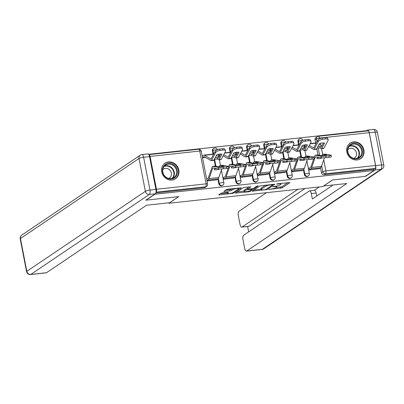 <?xml version="1.0" encoding="UTF-8"?>
<svg xmlns="http://www.w3.org/2000/svg" width="404" height="404" viewBox="0 0 404 404"><rect width="100%" height="100%" fill="white"/><g stroke="black" fill="none" stroke-linecap="round" stroke-linejoin="round"><path stroke-width="0.61" d="M268.655 189.456L282.053 187.926L289.921 182.568L277.76 183.739L276.644 184.103L278.634 183.987A3.777 0.712 169 0 1 280.957 184.199A3.777 0.712 169 0 1 280.694 184.547L280.043 184.987A3.777 0.712 169 0 1 275.215 186.294L272.68 186.739L274.609 186.704A3.777 0.712 169 0 1 276.937 186.916A3.777 0.712 169 0 1 276.669 187.264L276.023 187.698A3.777 0.712 169 0 1 271.195 189.006L268.655 189.456M357.121 159.974A9.383 8.418 56 0 0 360.61 158.706A9.383 8.418 56 0 0 363.322 148.041A9.383 8.418 56 0 0 353.606 141.885A9.383 8.418 56 0 0 350.116 143.147A9.383 8.418 56 0 0 347.405 153.818A9.383 8.418 56 0 0 357.121 159.974M172.028 180.043A9.383 8.418 56 0 0 175.518 178.775A9.383 8.418 56 0 0 178.23 168.104A9.383 8.418 56 0 0 168.508 161.948A9.383 8.418 56 0 0 165.019 163.216A9.383 8.418 56 0 0 162.307 173.882A9.383 8.418 56 0 0 172.028 180.043M222.402 192.915L220.897 193.319L218.71 194.794L219.352 194.97L233.562 193.183L241.43 187.82L228.007 189.133L226.498 189.542L223.776 191.43L229.937 190.905L231.447 190.501L232.754 189.617A3.161 0.596 169 0 1 236.168 188.607A3.161 0.596 169 0 1 238.734 188.703A3.161 0.596 169 0 1 238.512 188.991L233.386 192.45A3.161 0.596 169 0 1 229.977 193.46A3.161 0.596 169 0 1 227.407 193.364A3.161 0.596 169 0 1 227.629 193.077L228.568 192.39L227.841 192.324L222.402 192.915M373.978 170.488L365.206 176.407L332.532 179.952L322.705 186.582L168.968 203.247L178.795 196.617L146.122 200.162L154.889 194.243L373.978 170.488L373.75 169.332L375.119 168.407L325.447 173.796A2.404 2.156 -124 0 1 322.801 171.71L321.655 165.807M252.182 191.168L267.039 189.557L274.907 184.194L259.969 185.911L252.182 191.168M248.793 191.779L235.365 193.092L243.233 187.729L244.743 187.32L250.904 186.794L247.662 189.037L248.309 189.208L253.424 188.41L256.712 186.194L258.272 185.951L250.298 191.37L248.793 191.779L248.682 191.208M366.312 131.063L366.246 130.714L148.581 154.313M156 192.183L156.03 192.163A2.404 0.959 -96.2 0 0 156.459 189.249L150.081 156.429A2.404 0.959 -96.2 0 0 148.94 154.631A2.404 0.959 -96.2 0 0 148.834 154.656M373.75 169.332L324.079 174.715A2.404 2.156 -124 0 1 321.438 172.634L320.503 167.832M318.504 157.545L318.453 157.287M318.019 155.055L316.766 148.621M315.675 142.991L315.054 139.814L316.423 138.895A2.404 2.156 -124 0 1 317.271 136.663L315.903 137.582A2.404 2.156 56 0 0 315.054 139.814M369.17 132.674L319.498 138.062A2.404 0.959 -96.2 0 0 318.357 136.264L368.029 130.876A2.404 0.959 83.8 0 1 369.17 132.674L375.548 165.494A2.404 0.959 83.8 0 1 375.119 168.407M304.813 144.95L304.53 144.98L304.869 146.723L305.394 146.667M309.323 168.145L309.035 168.175L309.373 169.917L319.216 168.7M292.218 169.998L291.93 170.028L292.269 171.771L302.111 170.559M287.709 146.809L287.421 146.839L287.759 148.576L288.284 148.521M275.109 171.857L274.826 171.887L275.164 173.624L285.002 172.412M270.604 148.662L270.316 148.692L270.655 150.429L271.18 150.374M258.005 173.71L257.717 173.74L258.055 175.477L267.897 174.265M253.495 150.515L253.212 150.546L253.55 152.288L254.076 152.227M240.9 175.563L240.612 175.594L240.951 177.336L250.793 176.119M236.391 152.369L236.103 152.399L236.441 154.141L236.966 154.086M223.791 177.417L223.508 177.447L223.846 179.189L233.684 177.977M219.286 154.227L218.998 154.257L219.337 155.994L219.862 155.939M207.035 181.012L216.579 179.831M218.801 183.759L219.286 183.436A2.404 2.156 -124 0 0 222.821 185.194L222.336 185.517A2.404 2.156 56 0 1 218.801 183.759L217.867 178.962M215.867 168.67L215.817 168.412M215.382 166.18L214.13 159.747M213.039 154.116L212.418 150.944L212.903 150.616A2.404 2.156 -124 0 1 213.751 148.384L213.267 148.712A2.404 2.156 56 0 0 212.418 150.944M235.906 181.906L236.391 181.578A2.404 2.156 -124 0 0 239.931 183.335L239.446 183.663A2.404 2.156 56 0 1 235.906 181.906L234.971 177.109M232.972 166.817L232.921 166.559M232.487 164.327L231.239 157.893M230.144 152.263L229.528 149.086L230.012 148.763A2.404 2.156 -124 0 1 230.861 146.531L230.376 146.854A2.404 2.156 56 0 0 229.528 149.086M253.01 180.053L253.495 179.724A2.404 2.156 -124 0 0 257.035 181.482L256.55 181.81A2.404 2.156 56 0 1 253.01 180.053L252.081 175.25M250.076 164.963L250.031 164.706M249.596 162.474L248.344 156.04M247.248 150.409L246.632 147.233L247.117 146.904A2.404 2.156 -124 0 1 247.965 144.672L247.48 145.001A2.404 2.156 56 0 0 246.632 147.233M270.119 178.199L270.604 177.871A2.404 2.156 -124 0 0 274.139 179.629L273.654 179.957A2.404 2.156 56 0 1 270.119 178.199L269.185 173.397M267.185 163.11L267.135 162.852M266.701 160.62L265.448 154.182M264.357 148.551L263.736 145.379L264.221 145.051A2.404 2.156 -124 0 1 265.069 142.819L264.585 143.147A2.404 2.156 56 0 0 263.736 145.379M287.224 176.341L287.709 176.018A2.404 2.156 -124 0 0 291.249 177.775L290.764 178.098A2.404 2.156 56 0 1 287.224 176.341L286.29 171.543M284.29 161.252L284.239 160.999M283.805 158.762L282.558 152.328M281.462 146.697L280.846 143.526L281.33 143.198A2.404 2.156 -124 0 1 282.174 140.966L281.689 141.294A2.404 2.156 56 0 0 280.846 143.526M304.328 174.488L304.813 174.159A2.404 2.156 -124 0 0 308.353 175.917L307.868 176.245A2.404 2.156 56 0 1 304.328 174.488L303.399 169.69M301.394 159.398L301.349 159.141M300.914 156.909L299.662 150.475M298.566 144.844L297.95 141.668L298.435 141.344A2.404 2.156 -124 0 1 299.283 139.112L298.798 139.436A2.404 2.156 56 0 0 297.95 141.668M168.968 203.247L168.882 202.808M155.813 192.961L204.338 187.698A2.404 2.156 56 0 0 205.232 187.375L206.601 186.451A2.404 2.156 -124 0 1 205.702 186.774L156.03 192.163M202.525 157.818L205.666 157.479M276.124 187.633L281.825 186.769L287.956 182.633M253.843 190.047L260.994 189.274M264.948 189.683L266.009 189.4L272.841 184.785L270.832 184.835A3.777 0.712 169 0 0 265.999 186.138L261.327 189.294A3.777 0.712 169 0 0 261.065 189.643A3.777 0.712 169 0 0 263.388 189.855L264.948 189.683M261.065 189.643L260.838 188.481A3.777 0.712 169 0 1 261.105 188.133L265.675 185.047M244.082 191.107L237.108 191.86M248.94 186.865L247.354 187.981L247.581 189.143M244.167 191.536L243.94 190.375A3.161 0.596 169 0 1 244.162 190.087L244.385 191.243A3.161 0.596 169 0 0 244.167 191.536A3.161 0.596 169 0 0 246.733 191.632A3.161 0.596 169 0 0 250.147 190.622L250.298 191.37M251.939 188.814L251.95 189.405L250.147 190.622M252.035 189.294L247.703 189.617L246.193 190.026L244.385 191.243M247.45 188.461L245.965 188.87L246.193 190.026M244.162 190.087L245.965 188.87M225.518 190.203L229.709 189.749L232.199 188.678M238.678 188.421L239.466 187.89M220.367 193.678L227.321 192.92M317.892 146.506A7.459 1.939 0.5 0 1 319.998 146.425L319.983 147.935A7.459 1.939 0.5 0 0 317.18 148.081A7.459 1.939 0.5 0 0 317.049 148.096M319.998 146.425L321.251 147.132L323.513 142.91M308.666 146.566L313.625 149.46A1.803 0.722 -96.2 0 0 313.837 149.515A1.803 0.722 -96.2 0 0 313.979 149.46A1.803 0.722 -96.2 0 0 314.171 149.227L316.584 148.965L319.468 143.556A7.459 3.459 160.6 0 1 324.619 142.996L321.736 148.409A1.803 0.722 83.8 0 1 321.544 148.637A1.803 0.722 83.8 0 1 321.402 148.692A1.803 0.722 83.8 0 1 321.19 148.642L319.983 147.935M321.402 148.692L323.594 148.455A1.803 0.722 -96.2 0 0 323.74 148.399A1.803 0.722 -96.2 0 0 323.932 148.172L328.013 140.511A3.611 1.672 160.6 0 0 328.129 139.668A3.611 1.672 160.6 0 0 325.765 138.915L325.306 137.613A3.611 1.672 -19.4 0 1 327.669 138.36L328.129 139.668M309.287 145.405L313.686 147.95L317.796 140.259A3.611 1.672 -19.4 0 1 322.124 137.956L325.306 137.613M316.584 148.965A1.803 0.722 83.8 0 1 316.393 149.197A1.803 0.722 83.8 0 1 316.246 149.253L313.837 149.515M319.044 144.349L321.867 145.996M322.124 137.956L322.584 139.264L325.765 138.915M322.584 139.264A3.611 1.672 160.6 0 0 318.256 141.567L317.796 140.259M314.171 149.227L318.256 141.567M304.848 146.632L305.722 146.046M304.555 145.127L304.975 144.844M310.262 143.577L316.211 142.93A6.015 2.404 83.8 0 1 316.372 142.925M317.221 157.55A7.459 4.419 155.1 0 0 318.786 157.52A7.459 4.419 155.1 0 0 319.337 157.444M317.377 157.1L316.872 158.565A7.459 4.419 155.1 0 0 319.317 158.661A7.459 4.419 155.1 0 0 322.023 158.004L321.948 157.838M309.358 169.826L310.772 168.872A6.015 2.404 -96.2 0 0 311.686 167.468L315.398 156.767L321.2 157.767L321.104 156.217A3.611 0.379 -3.5 0 0 325.861 156.116L325.957 157.671A3.611 0.379 176.5 0 1 321.2 157.767M321.559 148.677L322.675 154.399L326.755 155.121A7.459 0.783 -3.5 0 1 321.599 155.681L317.524 154.969A1.803 0.722 -96.2 0 0 317.443 154.964A1.803 0.722 -96.2 0 0 317.362 154.984M314.105 157.777L314.832 155.676A1.803 0.722 83.8 0 1 315.105 155.257A1.803 0.722 83.8 0 1 315.251 155.202A1.803 0.722 83.8 0 1 315.332 155.207L321.104 156.217M324.927 154.166A1.803 0.722 83.8 0 1 325.008 154.146A1.803 0.722 83.8 0 1 325.094 154.146L330.861 155.156A3.611 0.379 -3.5 0 1 331.174 155.293A3.611 0.379 -3.5 0 1 329.038 155.772L325.861 156.116M325.094 154.146L322.68 154.409A1.803 0.722 -96.2 0 0 322.594 154.404A1.803 0.722 -96.2 0 0 322.453 154.459A1.803 0.722 -96.2 0 0 322.18 154.883L321.912 155.661M318.958 168.877L320.534 167.811A6.015 2.404 -96.2 0 0 321.443 166.413L324.417 157.797M309.065 168.322L310.479 167.362A4.449 1.778 -96.2 0 0 311.156 166.327L313.716 158.913M331.174 155.293L331.27 156.843A3.611 0.379 176.5 0 1 329.134 157.323L325.957 157.671M300.788 148.359A7.459 1.939 0.5 0 1 302.894 148.283L302.879 149.793A7.459 1.939 0.5 0 0 300.071 149.934A7.459 1.939 0.5 0 0 299.94 149.95M302.894 148.283L304.146 148.985L306.404 144.763M291.562 148.419L296.516 151.318A1.803 0.722 -96.2 0 0 296.728 151.369A1.803 0.722 -96.2 0 0 296.874 151.313A1.803 0.722 -96.2 0 0 297.066 151.081L299.475 150.818L302.364 145.41A7.459 3.459 160.6 0 1 307.515 144.854L304.631 150.263A1.803 0.722 83.8 0 1 304.439 150.495A1.803 0.722 83.8 0 1 304.293 150.546A1.803 0.722 83.8 0 1 304.086 150.495L302.879 149.793M304.293 150.546L306.49 150.308A1.803 0.722 -96.2 0 0 306.631 150.258A1.803 0.722 -96.2 0 0 306.823 150.025L310.908 142.365A3.611 1.672 160.6 0 0 311.024 141.526A3.611 1.672 160.6 0 0 308.656 140.774L308.196 139.466A3.611 1.672 -19.4 0 1 310.565 140.218L311.024 141.526M292.178 147.263L296.581 149.808L300.687 142.117A3.611 1.672 -19.4 0 1 305.02 139.809L308.196 139.466M299.475 150.818A1.803 0.722 83.8 0 1 299.283 151.051A1.803 0.722 83.8 0 1 299.142 151.106L296.728 151.369M301.94 146.203L304.757 147.854M305.02 139.809L305.48 141.117L308.656 140.774M305.48 141.117A3.611 1.672 160.6 0 0 301.147 143.425L300.687 142.117M297.066 151.081L301.147 143.425M287.744 148.49L288.618 147.899M287.451 146.98L287.865 146.703M293.158 145.43L299.101 144.784A6.015 2.404 83.8 0 1 299.268 144.784M283.684 150.217A7.459 1.939 0.5 0 1 285.785 150.137L285.774 151.646A7.459 1.939 0.5 0 0 282.967 151.793A7.459 1.939 0.5 0 0 282.835 151.808M285.785 150.137L287.042 150.838L289.299 146.622M274.457 150.273L279.411 153.172A1.803 0.722 -96.2 0 0 279.624 153.222A1.803 0.722 -96.2 0 0 279.765 153.167A1.803 0.722 -96.2 0 0 279.957 152.939L282.371 152.677L285.254 147.268A7.459 3.459 160.6 0 1 290.41 146.708L287.527 152.116A1.803 0.722 83.8 0 1 287.335 152.348A1.803 0.722 83.8 0 1 287.188 152.404A1.803 0.722 83.8 0 1 286.976 152.348L285.774 151.646M287.188 152.404L289.38 152.167A1.803 0.722 -96.2 0 0 289.527 152.111A1.803 0.722 -96.2 0 0 289.719 151.879L293.804 144.218A3.611 1.672 160.6 0 0 293.915 143.38A3.611 1.672 160.6 0 0 291.552 142.627L291.092 141.319A3.611 1.672 -19.4 0 1 293.456 142.072L293.915 143.38M275.074 149.116L279.472 151.662L283.583 143.97A3.611 1.672 -19.4 0 1 287.911 141.663L291.092 141.319M282.371 152.677A1.803 0.722 83.8 0 1 282.179 152.909A1.803 0.722 83.8 0 1 282.037 152.959L279.624 153.222M284.835 148.056L287.653 149.707M287.911 141.663L288.37 142.971L291.552 142.627M288.37 142.971A3.611 1.672 160.6 0 0 284.042 145.278L283.583 143.97M279.957 152.939L284.042 145.278M270.64 150.344L271.513 149.753M270.347 148.834L270.761 148.556M276.048 147.283L281.997 146.642A6.015 2.404 83.8 0 1 282.164 146.637M323.594 185.981L346.743 183.527L246.708 251.03L262.388 249.334L380.932 169.337L375.013 169.978L365.539 176.371L332.644 179.937L323.609 186.037M298.011 189.259L242.041 227.028L249.056 226.265A3.611 1.439 83.8 0 1 248.773 226.376L241.754 227.134A3.611 1.439 -96.2 0 0 242.041 227.028M266.509 192.673L238.976 211.257A3.611 1.439 -96.2 0 0 238.33 215.625L240.042 224.442A3.611 1.439 -96.2 0 0 241.754 227.134M369.276 132.79L375.659 165.61L381.578 164.963L375.2 132.148L369.276 132.79A3.611 1.439 -96.2 0 0 367.569 130.093A3.611 1.439 -96.2 0 0 367.281 130.204L366.276 130.876M309.59 190.839L314.418 190.319A3.611 1.439 83.8 0 1 316.125 193.016L311.302 193.536A3.611 1.439 -96.2 0 0 309.59 190.839A3.611 1.439 -96.2 0 0 309.302 190.951L243.642 235.259A3.611 1.439 -96.2 0 0 242.996 239.633L244.708 248.445A3.611 1.439 -96.2 0 0 246.42 251.142A3.611 1.439 -96.2 0 0 246.708 251.03M247.607 226.503L248.652 231.876M311.302 193.536L312.363 198.99L333.078 185.007M375.013 169.978A3.611 1.439 -96.2 0 0 375.659 165.61M305.025 188.501L249.056 226.265M314.267 190.334L319.276 186.956M316.125 193.016L316.716 196.051M155.914 189.431L149.531 156.611L143.612 157.257L149.99 190.072L155.914 189.431A3.611 1.439 83.8 0 1 155.267 193.804L145.793 200.197L178.689 196.632L169.655 202.727L146.516 205.232L46.48 272.74A3.611 1.439 83.8 0 1 46.192 272.851L30.512 274.548A3.611 1.439 -96.2 0 0 30.8 274.442L46.48 272.74M141.9 154.56A3.611 3.611 0 0 0 140.269 155.156A3.611 3.237 56 0 0 139.001 158.504L20.453 238.501L26.831 271.316L145.379 191.324L139.001 158.504A3.611 0.682 169 0 1 143.612 157.257A3.611 1.439 -96.2 0 0 141.9 154.56L147.824 153.919A3.611 1.439 83.8 0 1 149.531 156.611M362.413 150.364A8.12 7.287 -124 0 1 356.53 158.994A8.12 7.287 -124 0 1 347.607 151.97A8.12 7.287 -124 0 1 353.49 143.339A8.12 7.287 -124 0 1 362.413 150.364M347.935 152.056A7.519 6.747 56 0 0 358.994 157.545A7.519 6.747 56 0 0 361.646 150.571A7.519 6.747 56 0 0 350.586 145.081A7.519 6.747 56 0 0 347.935 152.056M353.722 158.368A5.353 4.803 56 0 0 354.566 157.924A5.353 4.803 56 0 0 356.454 152.954A5.353 4.803 56 0 0 348.576 149.046A5.353 4.803 56 0 0 347.849 149.667M359.494 159.333A9.322 8.363 56 0 0 360.227 158.893A9.322 8.363 56 0 0 363.509 150.243A9.322 8.363 56 0 0 349.793 143.435A9.322 8.363 56 0 0 349.117 143.955M177.316 170.432A8.12 7.287 -124 0 1 171.437 179.063A8.12 7.287 -124 0 1 162.514 172.033A8.12 7.287 -124 0 1 168.392 163.403A8.12 7.287 -124 0 1 177.316 170.432M162.842 172.124A7.519 6.747 56 0 0 173.902 177.614A7.519 6.747 56 0 0 176.548 170.639A7.519 6.747 56 0 0 165.488 165.15A7.519 6.747 56 0 0 162.842 172.124M168.625 178.432A5.353 4.803 56 0 0 169.473 177.992A5.353 4.803 56 0 0 171.357 173.023A5.353 4.803 56 0 0 163.484 169.114A5.353 4.803 56 0 0 162.756 169.736M174.397 179.396A9.322 8.363 56 0 0 175.129 178.962A9.322 8.363 56 0 0 178.411 170.311A9.322 8.363 56 0 0 164.701 163.504A9.322 8.363 56 0 0 164.019 164.019M300.116 159.403A7.459 4.419 155.1 0 0 301.682 159.373A7.459 4.419 155.1 0 0 302.232 159.297M300.273 158.954L299.763 160.418A7.459 4.419 155.1 0 0 302.212 160.514A7.459 4.419 155.1 0 0 304.919 159.858L304.843 159.691M292.254 171.68L293.668 170.725A6.015 2.404 -96.2 0 0 294.577 169.321L298.293 158.621L304.091 159.625L303.995 158.07A3.611 0.379 -3.5 0 0 308.752 157.969L308.848 159.524A3.611 0.379 176.5 0 1 304.091 159.625M307.823 156.02A1.803 0.722 83.8 0 1 307.904 156A1.803 0.722 83.8 0 1 307.984 156.005L305.576 156.262L309.646 156.979A7.459 0.783 -3.5 0 1 304.495 157.535L300.419 156.823A1.803 0.722 -96.2 0 0 300.339 156.818A1.803 0.722 -96.2 0 0 300.258 156.838M297.001 159.631L297.728 157.535A1.803 0.722 83.8 0 1 298 157.111A1.803 0.722 83.8 0 1 298.142 157.055A1.803 0.722 83.8 0 1 298.228 157.06L303.995 158.07M305.576 156.262A1.803 0.722 -96.2 0 0 305.49 156.262A1.803 0.722 -96.2 0 0 305.348 156.318A1.803 0.722 -96.2 0 0 305.076 156.737L304.803 157.515M301.854 170.73L303.424 169.67A6.015 2.404 -96.2 0 0 304.338 168.266L307.313 159.651M291.961 170.175L293.375 169.22A4.449 1.778 -96.2 0 0 294.046 168.18L296.612 160.767M311.933 157.626A3.611 0.379 -3.5 0 0 314.07 157.146L314.166 158.696A3.611 0.379 176.5 0 1 312.029 159.181L311.933 157.626L308.752 157.969M314.07 157.146A3.611 0.379 -3.5 0 0 313.756 157.015L307.984 156.005M312.029 159.181L308.848 159.524M283.012 161.257A7.459 4.419 155.1 0 0 284.578 161.226A7.459 4.419 155.1 0 0 285.123 161.151M283.164 160.807L282.659 162.272A7.459 4.419 155.1 0 0 285.108 162.368A7.459 4.419 155.1 0 0 287.815 161.716L287.734 161.544M275.144 173.538L276.563 172.579A6.015 2.404 -96.2 0 0 277.472 171.18L281.189 160.474L286.986 161.479L286.891 159.923A3.611 0.379 -3.5 0 0 291.648 159.827L291.744 161.378A3.611 0.379 176.5 0 1 286.986 161.479M290.713 157.873A1.803 0.722 83.8 0 1 290.794 157.853A1.803 0.722 83.8 0 1 290.88 157.858L288.466 158.121L292.541 158.833A7.459 0.783 -3.5 0 1 287.39 159.393L283.315 158.676A1.803 0.722 -96.2 0 0 283.229 158.676A1.803 0.722 -96.2 0 0 283.148 158.696M279.896 161.489L280.618 159.388A1.803 0.722 83.8 0 1 280.896 158.964A1.803 0.722 83.8 0 1 281.038 158.913A1.803 0.722 83.8 0 1 281.123 158.913L286.891 159.923M288.466 158.121A1.803 0.722 -96.2 0 0 288.385 158.116A1.803 0.722 -96.2 0 0 288.239 158.171A1.803 0.722 -96.2 0 0 287.966 158.59L287.699 159.368M284.744 172.584L286.32 171.523A6.015 2.404 -96.2 0 0 287.234 170.119L290.208 161.504M274.851 172.028L276.27 171.074A4.449 1.778 -96.2 0 0 276.942 170.034L279.502 162.62M294.829 159.479A3.611 0.379 -3.5 0 0 296.96 158.999L297.056 160.555A3.611 0.379 176.5 0 1 294.925 161.034L294.829 159.479L291.648 159.827M296.96 158.999A3.611 0.379 -3.5 0 0 296.647 158.868L290.88 157.858M294.925 161.034L291.744 161.378M266.574 152.071A7.459 1.939 0.5 0 1 268.68 151.99L268.665 153.5A7.459 1.939 0.5 0 0 265.862 153.646A7.459 1.939 0.5 0 0 265.731 153.661M268.68 151.99L269.933 152.697L272.195 148.475M257.353 152.126L262.307 155.025A1.803 0.722 -96.2 0 0 262.519 155.075A1.803 0.722 -96.2 0 0 262.661 155.025A1.803 0.722 -96.2 0 0 262.853 154.793L265.266 154.53L268.15 149.121A7.459 3.459 160.6 0 1 273.301 148.561L270.417 153.969A1.803 0.722 83.8 0 1 270.226 154.202A1.803 0.722 83.8 0 1 270.084 154.257A1.803 0.722 83.8 0 1 269.872 154.207L268.665 153.5M270.084 154.257L272.276 154.02A1.803 0.722 -96.2 0 0 272.422 153.964A1.803 0.722 -96.2 0 0 272.614 153.732L276.695 146.071A3.611 1.672 160.6 0 0 276.811 145.233A3.611 1.672 160.6 0 0 274.447 144.481L273.988 143.173A3.611 1.672 -19.4 0 1 276.351 143.925L276.811 145.233M257.969 150.97L262.368 153.515L266.478 145.824A3.611 1.672 -19.4 0 1 270.806 143.516L273.988 143.173M265.266 154.53A1.803 0.722 83.8 0 1 265.075 154.762A1.803 0.722 83.8 0 1 264.928 154.818L262.519 155.075M267.726 149.914L270.549 151.561M270.806 143.516L271.266 144.824L274.447 144.481M271.266 144.824A3.611 1.672 160.6 0 0 266.938 147.132L266.478 145.824M262.853 154.793L266.938 147.132M253.53 152.197L254.404 151.606M253.237 150.692L253.656 150.409M258.944 149.142L264.893 148.495A6.015 2.404 83.8 0 1 265.054 148.49M249.47 153.924A7.459 1.939 0.5 0 1 251.576 153.843L251.561 155.353A7.459 1.939 0.5 0 0 248.753 155.5A7.459 1.939 0.5 0 0 248.622 155.515M251.576 153.843L252.828 154.55L255.086 150.328M240.244 153.985L245.198 156.878A1.803 0.722 -96.2 0 0 245.41 156.934A1.803 0.722 -96.2 0 0 245.556 156.878A1.803 0.722 -96.2 0 0 245.748 156.646L248.157 156.383L251.046 150.975A7.459 3.459 160.6 0 1 256.197 150.414L253.313 155.828A1.803 0.722 83.8 0 1 253.121 156.055A1.803 0.722 83.8 0 1 252.98 156.111A1.803 0.722 83.8 0 1 252.768 156.06L251.561 155.353M252.98 156.111L255.171 155.873A1.803 0.722 -96.2 0 0 255.313 155.818A1.803 0.722 -96.2 0 0 255.505 155.585L259.59 147.93A3.611 1.672 160.6 0 0 259.706 147.086A3.611 1.672 160.6 0 0 257.338 146.334L256.878 145.026A3.611 1.672 -19.4 0 1 259.247 145.778L259.706 147.086M240.86 152.823L245.263 155.368L249.369 147.677A3.611 1.672 -19.4 0 1 253.702 145.374L256.878 145.026M248.157 156.383A1.803 0.722 83.8 0 1 247.965 156.616A1.803 0.722 83.8 0 1 247.824 156.671L245.41 156.934M250.621 151.768L253.439 153.414M253.702 145.374L254.161 146.682L257.338 146.334M254.161 146.682A3.611 1.672 160.6 0 0 249.829 148.985L249.369 147.677M245.748 156.646L249.829 148.985M236.426 154.05L237.299 153.464M236.133 152.545L236.547 152.263M241.839 150.995L247.788 150.349A6.015 2.404 83.8 0 1 247.95 150.344M232.366 155.777A7.459 1.939 0.5 0 1 234.466 155.697L234.456 157.212A7.459 1.939 0.5 0 0 231.649 157.353A7.459 1.939 0.5 0 0 231.517 157.368M234.466 155.697L235.724 156.404L237.981 152.182M223.139 155.838L228.093 158.737A1.803 0.722 -96.2 0 0 228.305 158.787A1.803 0.722 -96.2 0 0 228.447 158.732A1.803 0.722 -96.2 0 0 228.639 158.499L231.053 158.237L233.936 152.828A7.459 3.459 160.6 0 1 239.092 152.273L236.209 157.681A1.803 0.722 83.8 0 1 236.017 157.913A1.803 0.722 83.8 0 1 235.87 157.964A1.803 0.722 83.8 0 1 235.658 157.913L234.456 157.212M235.87 157.964L238.062 157.727A1.803 0.722 -96.2 0 0 238.208 157.676A1.803 0.722 -96.2 0 0 238.4 157.444L242.486 149.783A3.611 1.672 160.6 0 0 242.597 148.945A3.611 1.672 160.6 0 0 240.234 148.192L239.774 146.884A3.611 1.672 -19.4 0 1 242.137 147.637L242.597 148.945M223.755 154.681L228.139 157.232L232.265 149.536A3.611 1.672 -19.4 0 1 236.593 147.228L239.774 146.884M231.053 158.237A1.803 0.722 83.8 0 1 230.861 158.469A1.803 0.722 83.8 0 1 230.719 158.525L228.305 158.787M233.517 153.621L236.335 155.272M236.593 147.228L237.052 148.536L240.234 148.192M237.052 148.536A3.611 1.672 160.6 0 0 232.724 150.838L232.265 149.536M228.639 158.499L232.724 150.838M219.322 155.909L220.195 155.318M219.029 154.399L219.443 154.116M224.73 152.848L230.679 152.202A6.015 2.404 83.8 0 1 230.846 152.202M265.903 163.11A7.459 4.419 155.1 0 0 267.468 163.08A7.459 4.419 155.1 0 0 268.019 163.004M266.059 162.661L265.554 164.13A7.459 4.419 155.1 0 0 267.998 164.226A7.459 4.419 155.1 0 0 270.705 163.569L270.63 163.403M258.04 175.392L259.454 174.437A6.015 2.404 -96.2 0 0 260.368 173.033L264.08 162.327L269.882 163.332L269.786 161.782A3.611 0.379 -3.5 0 0 274.543 161.681L274.639 163.231A3.611 0.379 176.5 0 1 269.882 163.332M273.609 159.732A1.803 0.722 83.8 0 1 273.69 159.706A1.803 0.722 83.8 0 1 273.776 159.711L271.362 159.974L275.437 160.686A7.459 0.783 -3.5 0 1 270.281 161.246L266.206 160.529A1.803 0.722 -96.2 0 0 266.125 160.529A1.803 0.722 -96.2 0 0 266.044 160.55M262.787 163.342L263.514 161.241A1.803 0.722 83.8 0 1 263.787 160.822A1.803 0.722 83.8 0 1 263.933 160.767A1.803 0.722 83.8 0 1 264.014 160.772L269.786 161.782M271.362 159.974A1.803 0.722 -96.2 0 0 271.276 159.969A1.803 0.722 -96.2 0 0 271.135 160.024A1.803 0.722 -96.2 0 0 270.862 160.444L270.594 161.226M267.64 174.442L269.216 173.377A6.015 2.404 -96.2 0 0 270.125 171.973L273.099 163.362M257.747 173.882L259.161 172.927A4.449 1.778 -96.2 0 0 259.838 171.892L262.398 164.478M277.72 161.337A3.611 0.379 -3.5 0 0 279.856 160.858L279.952 162.408A3.611 0.379 176.5 0 1 277.821 162.888L277.72 161.337L274.543 161.681M279.856 160.858A3.611 0.379 -3.5 0 0 279.543 160.721L273.776 159.711M277.821 162.888L274.639 163.231M248.798 164.968A7.459 4.419 155.1 0 0 250.364 164.938A7.459 4.419 155.1 0 0 250.914 164.862M248.955 164.519L248.45 165.983A7.459 4.419 155.1 0 0 250.894 166.079A7.459 4.419 155.1 0 0 253.601 165.423L253.525 165.256M240.936 177.245L242.349 176.29A6.015 2.404 -96.2 0 0 243.258 174.887L246.975 164.186L252.773 165.186L252.677 163.635A3.611 0.379 -3.5 0 0 257.434 163.534L257.535 165.09A3.611 0.379 176.5 0 1 252.773 165.186M256.505 161.585A1.803 0.722 83.8 0 1 256.585 161.565A1.803 0.722 83.8 0 1 256.666 161.565L254.257 161.827L258.333 162.539A7.459 0.783 -3.5 0 1 253.177 163.1L249.101 162.388A1.803 0.722 -96.2 0 0 249.021 162.383A1.803 0.722 -96.2 0 0 248.94 162.403M245.683 165.196L246.41 163.095A1.803 0.722 83.8 0 1 246.682 162.676A1.803 0.722 83.8 0 1 246.824 162.62A1.803 0.722 83.8 0 1 246.91 162.625L252.677 163.635M254.257 161.827A1.803 0.722 -96.2 0 0 254.172 161.822A1.803 0.722 -96.2 0 0 254.03 161.878A1.803 0.722 -96.2 0 0 253.757 162.302L253.485 163.08M250.536 176.296L252.106 175.23A6.015 2.404 -96.2 0 0 253.02 173.831L255.995 165.216M240.643 175.74L242.057 174.781A4.449 1.778 -96.2 0 0 242.733 173.745L245.294 166.332M260.615 163.191A3.611 0.379 -3.5 0 0 262.751 162.711L262.847 164.261A3.611 0.379 176.5 0 1 260.711 164.741L260.615 163.191L257.434 163.534M262.751 162.711A3.611 0.379 -3.5 0 0 262.438 162.575L256.666 161.565M260.711 164.741L257.535 165.09M231.694 166.822A7.459 4.419 155.1 0 0 233.26 166.791A7.459 4.419 155.1 0 0 233.81 166.716M231.846 166.372L231.341 167.837A7.459 4.419 155.1 0 0 233.79 167.933A7.459 4.419 155.1 0 0 236.497 167.276L236.416 167.11M223.826 179.098L225.245 178.144A6.015 2.404 -96.2 0 0 226.154 176.74L229.871 166.039L235.668 167.044L235.572 165.488A3.611 0.379 -3.5 0 0 240.329 165.387L240.425 166.943A3.611 0.379 176.5 0 1 235.668 167.044M239.4 163.438A1.803 0.722 83.8 0 1 239.481 163.418A1.803 0.722 83.8 0 1 239.562 163.418L237.148 163.681L241.223 164.398A7.459 0.783 -3.5 0 1 236.072 164.953L231.997 164.241A1.803 0.722 -96.2 0 0 231.911 164.236A1.803 0.722 -96.2 0 0 231.83 164.256M228.578 167.049L229.3 164.953A1.803 0.722 83.8 0 1 229.578 164.529A1.803 0.722 83.8 0 1 229.719 164.473A1.803 0.722 83.8 0 1 229.805 164.478L235.572 165.488M237.148 163.681A1.803 0.722 -96.2 0 0 237.067 163.681A1.803 0.722 -96.2 0 0 236.921 163.731A1.803 0.722 -96.2 0 0 236.648 164.155L236.38 164.933M233.426 178.149L235.002 177.088A6.015 2.404 -96.2 0 0 235.916 175.684L238.89 167.069M223.533 177.593L224.952 176.639A4.449 1.778 -96.2 0 0 225.624 175.599L228.184 168.185M243.511 165.044A3.611 0.379 -3.5 0 0 245.642 164.564L245.738 166.115A3.611 0.379 176.5 0 1 243.607 166.599L243.511 165.044L240.329 165.387M245.642 164.564A3.611 0.379 -3.5 0 0 245.329 164.433L239.562 163.418M243.607 166.599L240.425 166.943M215.261 157.636A7.459 1.939 0.5 0 1 217.362 157.555L217.347 159.065A7.459 1.939 0.5 0 0 214.544 159.211A7.459 1.939 0.5 0 0 214.413 159.221M217.362 157.555L218.614 158.257L220.877 154.04M202.48 157.58L203.631 156.808A4.449 1.778 83.8 0 1 203.985 156.671A4.449 1.778 83.8 0 1 204.505 156.797L210.989 160.59A1.803 0.722 -96.2 0 0 211.201 160.641A1.803 0.722 -96.2 0 0 211.343 160.585A1.803 0.722 -96.2 0 0 211.534 160.353L213.948 160.095L216.832 154.681A7.459 3.459 160.6 0 1 221.988 154.126L219.099 159.535A1.803 0.722 83.8 0 1 218.907 159.767A1.803 0.722 83.8 0 1 218.766 159.822A1.803 0.722 83.8 0 1 218.554 159.767L217.347 159.065M218.766 159.822L220.958 159.585A1.803 0.722 -96.2 0 0 221.104 159.529A1.803 0.722 -96.2 0 0 221.296 159.297L225.376 151.636A3.611 1.672 160.6 0 0 225.493 150.798A3.611 1.672 160.6 0 0 223.129 150.046L222.67 148.738A3.611 1.672 -19.4 0 1 225.033 149.49L225.493 150.798M202.187 156.075L203.338 155.298A6.015 2.404 83.8 0 1 203.813 155.116A6.015 2.404 83.8 0 1 204.52 155.287L211.05 159.08L215.16 151.389A3.611 1.672 -19.4 0 1 219.488 149.081L222.67 148.738M213.948 160.095A1.803 0.722 83.8 0 1 213.756 160.322A1.803 0.722 83.8 0 1 213.61 160.378L211.201 160.641M216.408 155.474L219.231 157.126M219.488 149.081L219.948 150.389L223.129 150.046M219.948 150.389A3.611 1.672 160.6 0 0 215.62 152.697L215.16 151.389M211.534 160.353L215.62 152.697M203.813 155.116L213.575 154.06A6.015 2.404 83.8 0 1 213.736 154.055M214.585 168.675A7.459 4.419 155.1 0 0 216.15 168.645A7.459 4.419 155.1 0 0 216.701 168.569M214.741 168.226L214.236 169.69A7.459 4.419 155.1 0 0 216.68 169.786A7.459 4.419 155.1 0 0 219.387 169.135L219.311 168.963M206.989 180.775L208.136 179.997A6.015 2.404 -96.2 0 0 209.05 178.598L212.762 167.892L218.564 168.897L218.468 167.342A3.611 0.379 -3.5 0 0 223.225 167.246L223.321 168.796A3.611 0.379 176.5 0 1 218.564 168.897M222.291 165.292A1.803 0.722 83.8 0 1 222.372 165.271A1.803 0.722 83.8 0 1 222.458 165.276L220.044 165.534L224.119 166.251A7.459 0.783 -3.5 0 1 218.963 166.807L214.893 166.094A1.803 0.722 -96.2 0 0 214.807 166.094A1.803 0.722 -96.2 0 0 214.726 166.115M206.697 179.265L207.843 178.492A4.449 1.778 -96.2 0 0 208.52 177.452L212.196 166.807A1.803 0.722 83.8 0 1 212.469 166.382A1.803 0.722 83.8 0 1 212.615 166.332A1.803 0.722 83.8 0 1 212.696 166.332L218.468 167.342M220.044 165.534A1.803 0.722 -96.2 0 0 219.963 165.534A1.803 0.722 -96.2 0 0 219.816 165.589A1.803 0.722 -96.2 0 0 219.544 166.009L219.276 166.786M216.322 180.002L217.897 178.942A6.015 2.404 -96.2 0 0 218.806 177.538L221.786 168.923M226.407 166.897A3.611 0.379 -3.5 0 0 228.538 166.418L228.634 167.973A3.611 0.379 176.5 0 1 226.503 168.453L226.407 166.897L223.225 167.246M228.538 166.418A3.611 0.379 -3.5 0 0 228.225 166.286L222.458 165.276M226.503 168.453L223.321 168.796M269.054 189.294L269.109 189.577M277.099 183.865L277.154 184.148M273.074 186.582L273.129 186.86M156.459 189.249L206.136 183.86L199.753 151.04L150.081 156.429M321.438 172.634L322.801 171.71A2.404 0.455 169 0 1 325.876 170.882L375.548 165.494M319.62 155.333L318.19 147.995M316.983 141.784L316.423 138.895A2.404 0.455 169 0 1 319.498 138.062L319.625 138.708M320.508 143.274L320.933 145.455M323.725 159.807L325.876 170.882A2.404 0.959 83.8 0 1 325.447 173.796L324.079 174.715M222.821 185.194A2.404 2.404 0 0 0 223.841 182.739A2.404 0.455 -11 0 0 222.357 182.603A2.404 0.455 -11 0 0 219.286 183.436L218.327 178.507M215.948 166.281L214.575 159.206M213.575 154.06L212.903 150.616A2.404 0.455 -11 0 1 215.978 149.783A2.404 0.455 169 0 1 217.14 149.763M239.931 183.335A2.404 2.404 0 0 0 240.946 180.881A2.404 0.455 -11 0 0 239.466 180.75A2.404 0.455 -11 0 0 236.391 181.578L235.431 176.654M233.058 164.428L231.679 157.353M230.679 152.202L230.012 148.763A2.404 0.455 -11 0 1 233.088 147.93A2.404 0.455 169 0 1 234.249 147.909M257.035 181.482A2.404 2.404 0 0 0 258.05 179.028A2.404 0.455 -11 0 0 256.57 178.891A2.404 0.455 -11 0 0 253.495 179.724L252.54 174.801M250.162 162.57L248.788 155.495M247.788 150.349L247.117 146.904A2.404 0.455 -11 0 1 250.192 146.076A2.404 0.455 169 0 1 251.354 146.051M274.139 179.629A2.404 2.404 0 0 0 275.159 177.174A2.404 0.455 -11 0 0 273.675 177.038A2.404 0.455 -11 0 0 270.604 177.871L269.645 172.947M267.266 160.716L265.893 153.641M264.893 148.495L264.221 145.051A2.404 0.455 -11 0 1 267.296 144.218A2.404 0.455 169 0 1 268.458 144.198M291.249 177.775A2.404 2.404 0 0 0 292.264 175.321A2.404 0.455 -11 0 0 290.784 175.184A2.404 0.455 -11 0 0 287.709 176.018L286.749 171.089M284.376 158.863L282.997 151.788M281.997 146.642L281.33 143.198A2.404 0.455 -11 0 1 284.406 142.365A2.404 0.455 169 0 1 285.567 142.344M308.353 175.917A2.404 2.404 0 0 0 309.368 173.462A2.404 0.455 -11 0 0 307.888 173.331A2.404 0.455 -11 0 0 304.813 174.159L303.859 169.236M301.48 157.01L300.106 149.934M299.106 144.784L298.435 141.344A2.404 0.455 -11 0 1 301.51 140.511A2.404 0.455 169 0 1 302.672 140.491M204.338 187.698L205.702 186.774A2.404 0.959 83.8 0 0 206.136 183.86A2.404 0.455 -11 0 1 207.616 183.997L201.237 151.177A2.404 2.404 0 0 0 198.617 149.248L148.94 154.631M198.617 149.248A2.404 0.959 -96.2 0 1 199.753 151.04A2.404 0.455 -11 0 1 201.237 151.177M274.543 186.365L274.609 186.704M278.568 183.648L278.634 183.987M281.825 186.769L282.053 187.926M280.315 187.178L280.543 188.335M266.892 188.799L267.039 189.557M265.458 189.597L265.529 189.966M252.722 190.804L252.828 191.339M272.326 184.325L272.392 184.663M270.766 184.497L270.832 184.835M265.787 185.037L265.999 186.138M261.105 188.133L261.327 189.294M235.987 192.617L236.093 193.157M247.44 187.875L247.662 189.037M251.243 188.89L251.308 189.229M247.617 189.183L247.703 189.617M227.487 192.36L227.629 193.077M232.563 188.638L232.754 189.617M231.219 189.34L231.447 190.501M229.709 189.749L229.937 190.905M224.397 190.956L224.503 191.496M233.416 192.43L233.562 193.183M231.947 193.031L232.053 193.592M219.251 194.43L219.352 194.97M321.736 148.409L323.932 148.172M310.12 143.839L316.241 143.178M315.625 156.792L315.362 156.823M317.524 154.969L315.332 155.207M321.443 166.413L311.686 167.468M320.534 167.811L310.772 168.872M329.134 157.323L329.038 155.772M304.631 150.263L306.823 150.025M293.016 145.692L299.137 145.031M287.527 152.116L289.719 151.879M275.912 147.546L282.027 146.884M262.1 249.44A3.611 3.611 0 0 0 263.731 248.844A3.611 3.237 56 0 1 262.388 249.334A3.611 1.439 83.8 0 1 262.1 249.44L246.42 251.142M373.488 129.452A3.611 1.439 83.8 0 1 375.2 132.148A3.611 0.682 169 0 1 377.422 132.35A3.611 3.611 0 0 0 373.488 129.452L367.569 130.093M382.275 168.852A3.611 3.611 0 0 0 383.8 165.17A3.611 0.682 -11 0 0 381.578 164.963A3.611 1.439 83.8 0 1 380.932 169.337A3.611 3.237 56 0 0 382.275 168.852L263.731 248.844M155.267 193.804L149.344 194.445L30.8 274.442A3.611 3.237 56 0 1 26.831 271.316A3.611 0.682 169 0 0 26.578 271.65L20.2 238.83A3.611 0.682 -11 0 1 20.453 238.501A3.611 3.237 56 0 1 21.725 235.148A3.611 3.611 0 0 0 20.2 238.83M149.344 194.445A3.611 1.439 -96.2 0 0 149.99 190.072A3.611 0.682 -11 0 0 145.379 191.324A3.611 3.237 56 0 0 149.344 194.445M349.526 145.99A7.519 6.747 -124 0 1 359.348 152.121A7.519 6.747 -124 0 1 357.757 158.191M357.151 158.388A7.272 6.525 56 0 0 358.904 152.293A7.272 6.525 56 0 0 349.117 146.48M164.433 166.054A7.519 6.747 -124 0 1 174.25 172.19A7.519 6.747 -124 0 1 172.665 178.255M172.053 178.452A7.272 6.525 56 0 0 173.811 172.362A7.272 6.525 56 0 0 164.019 166.549M298.521 158.646L298.258 158.676M300.419 156.823L298.228 157.06M304.338 168.266L294.577 169.321M303.424 169.67L293.668 170.725M281.416 160.499L281.149 160.529M283.315 158.676L281.123 158.913M287.234 170.119L277.472 171.18M286.32 171.523L276.563 172.579M270.417 153.969L272.614 153.732M258.802 149.404L264.923 148.738M253.313 155.828L255.505 155.585M241.698 151.258L247.819 150.596M236.209 157.681L238.4 157.444M224.594 153.111L230.709 152.449M264.307 162.357L264.044 162.383M266.206 160.529L264.014 160.772M270.125 171.973L260.368 173.033M269.216 173.377L259.454 174.437M247.203 164.211L246.94 164.241M249.101 162.388L246.91 162.625M253.02 173.831L243.258 174.887M252.106 175.23L242.349 176.29M230.098 166.064L229.831 166.094M231.997 164.241L229.805 164.478M235.916 175.684L226.154 176.74M235.002 177.088L225.245 178.144M219.099 159.535L221.296 159.297M204.52 155.287L213.605 154.303M203.631 156.808L204.358 156.727M212.989 167.918L212.726 167.948M214.893 166.094L212.696 166.332M218.806 177.538L209.05 178.598M217.897 178.942L208.136 179.997M302.919 140.375A2.404 2.404 0 0 0 299.283 139.112M303.843 145.031L304.343 147.612M304.904 150.48L306.015 156.202M306.909 160.817L309.368 173.462M285.815 142.228A2.404 2.404 0 0 0 282.174 140.966M286.734 146.884L287.239 149.465M287.794 152.338L288.911 158.06M289.804 162.671L292.264 175.321M268.711 144.087A2.404 2.404 0 0 0 265.069 142.819M269.63 148.738L270.13 151.318M270.69 154.192L271.801 159.913M272.7 164.524L275.159 177.174M251.601 145.94A2.404 2.404 0 0 0 247.965 144.672M252.525 150.591L253.025 153.172M253.586 156.045L254.697 161.767M255.591 166.382L258.05 179.028M234.497 147.793A2.404 2.404 0 0 0 230.861 146.531M235.416 152.449L235.921 155.03M236.476 157.898L237.592 163.62M238.486 168.236L240.946 180.881M217.392 149.647A2.404 2.404 0 0 0 213.751 148.384M218.311 154.303L218.811 156.883M219.372 159.757L220.483 165.478M221.382 170.089L223.841 182.739M206.601 186.451A2.404 2.404 0 0 0 207.616 183.997M318.357 136.264A2.404 2.404 0 0 0 317.271 136.663M276.77 186.052L276.937 186.916M280.805 183.406L280.957 184.199M272.816 184.274L272.897 184.709M227.22 192.39L227.407 193.364M238.597 187.986L238.734 188.703M317.443 154.964L315.251 155.202M325.008 154.146L322.594 154.404M377.422 132.35L383.8 165.17M26.578 271.65A3.611 3.611 0 0 0 30.512 274.548M140.269 155.156L21.725 235.148M349.793 143.435L349.359 143.733M360.227 158.893L359.792 159.191M164.701 163.504L164.261 163.797M175.129 178.962L174.695 179.255M300.339 156.818L298.142 157.055M307.904 156L305.49 156.262M283.229 158.676L281.038 158.913M290.794 157.853L288.385 158.116M266.125 160.529L263.933 160.767M273.69 159.706L271.276 159.969M249.021 162.383L246.824 162.62M256.585 161.565L254.172 161.822M231.911 164.236L229.719 164.473M239.481 163.418L237.067 163.681M214.807 166.094L212.615 166.332M222.372 165.271L219.963 165.534"/></g></svg>
